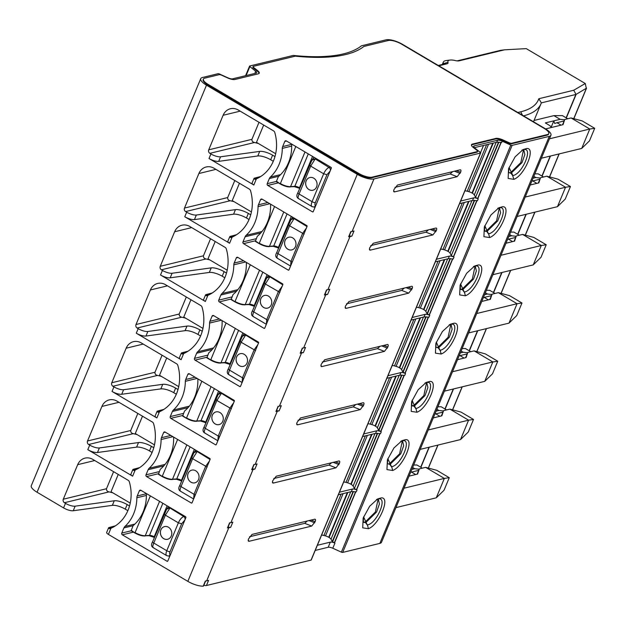 <?xml version="1.0" encoding="UTF-8"?>
<svg xmlns="http://www.w3.org/2000/svg" width="626" height="626" viewBox="0 0 626 626"><rect width="100%" height="100%" fill="white"/><g stroke="black" fill="none" stroke-linecap="round" stroke-linejoin="round"><path stroke-width="0.94" d="M315.574 158.206L315.246 158.941L312.045 160.107M312.257 159.708L314.002 157.275M312.351 159.575L312.155 159.833A2.614 2.379 38.2 0 1 315.042 159.2L310.684 166.109L299.071 193.997C297.827 197.19 297.702 198.677 298.696 198.458M330.645 167.111L329.01 167.455C326.952 168.402 325.168 170.507 323.665 173.785L312.053 201.666C310.864 204.874 311.067 206.557 312.664 206.713M316.568 186.963A6.526 5.665 -103.7 0 0 315.715 180.006A6.526 5.665 -103.7 0 0 309.831 177.541A6.526 5.665 -103.7 0 0 306.169 180.812A6.526 5.665 -103.7 0 0 307.022 187.769A6.526 5.665 -103.7 0 0 312.906 190.234A6.526 5.665 -103.7 0 0 316.568 186.963M267.208 183.676L269.352 178.543A4.57 3.967 76.3 0 1 270.338 177.103A40.479 35.126 76.3 0 0 282.295 148.378A4.57 3.967 76.3 0 1 282.655 146.57L284.799 141.437A1.307 1.135 76.3 0 1 286.309 140.905L331.029 167.338A0.649 0.563 76.3 0 1 331.31 168.214L313.25 211.604A0.649 0.563 76.3 0 1 312.491 211.87L267.772 185.437A1.307 1.135 76.3 0 1 267.208 183.676L276.379 181.454L278.351 176.665A40.479 35.126 -103.7 0 0 291.661 144.739A4.57 3.967 -103.7 0 1 291.802 144.348L291.865 144.191M330.293 170.663A2.614 2.152 -108.1 0 0 329.01 167.455L315.246 158.941M330.379 170.444A2.614 2.152 -108.1 0 0 329.057 167.439M315.543 206.087L313.853 207.026A2.614 2.293 -92.9 0 0 315.614 205.923M309.847 177.541A6.526 5.665 -103.7 0 0 306.2 180.804A6.526 5.665 -103.7 0 0 307.053 187.761A6.526 5.665 -103.7 0 0 312.922 190.226M541.365 158.229L581.71 148.432L589.786 129.019L549.448 138.823M581.71 148.432L589.473 140.866L594.7 128.307L589.786 129.019L571.068 117.954L564.762 119.488L563.04 124.676L545.598 128.917M594.7 128.307L582.219 120.928L571.068 117.954M564.762 119.488L562.555 124.793M561.099 125.145L556.944 122.696L564.136 120.99M563.909 121.546L563.251 121.162M551.193 127.172L553.83 120.849L554.675 123.486L556.944 122.696M551.874 127.391L553.29 127.047M567.735 118.768L562.406 115.614L553.893 115.63L534.056 120.45M551.334 127.524A6.526 2.097 22.6 0 0 548.439 124.762L545.316 122.915L560.137 119.316L564.621 119.832M560.137 119.316L553.893 115.63M533.501 121.757A143.636 46.074 22.6 0 0 533.743 121.201L541.06 103.619A143.636 46.074 -157.4 0 1 523.532 115.873M541.349 102.875L576.014 94.432L573.729 90.246L538.814 98.728L541.349 102.875A143.636 46.074 -157.4 0 1 541.06 103.619M538.814 98.728A139.715 44.822 -157.4 0 1 520.73 111.796L522.444 115.223M576.014 94.432L586.562 88.117L573.846 118.697M573.737 118.666L586.327 88.422L585.263 83.508L573.729 90.246M447.997 62.334A7.833 2.512 -157.4 0 1 447.019 63.782L442.903 64.337A3.92 1.26 -157.4 0 0 443.396 64.001A3.92 1.26 -157.4 0 0 443.388 63.617L447.997 62.334A11.753 3.772 -157.4 0 1 450.016 60.057A11.753 3.772 -157.4 0 1 455.282 60.566A7.833 2.512 -157.4 0 0 458.788 60.902A7.833 2.512 -157.4 0 0 459.163 60.832L504.517 49.822L526.255 48.625L585.263 83.508M210.907 153.957A7.833 2.512 22.6 0 0 220.571 156.79L218.67 161.359A7.833 2.512 22.6 0 1 209.006 158.519L210.907 153.957L209.866 153.339L254.492 142.501C252.646 142.11 251.793 141.053 251.934 139.332L259.023 122.289M254.492 142.501L258.319 143.456M275.675 153.714L256.464 142.36L263.679 125.036M209.866 153.339A2.614 2.269 76.3 0 1 208.732 149.825L223.114 115.286A13.06 11.331 76.3 0 1 230.431 108.744A13.06 11.331 76.3 0 1 238.263 110.019L273.57 130.889A2.614 2.269 76.3 0 1 274.791 132.509A39.172 33.992 76.3 0 1 256.386 178.856L255.134 179.365M255.361 179.286L254.062 178.989L258.217 177.98M220.571 156.79L259.696 151.398L257.795 155.968L218.67 161.359M257.795 155.968A10.446 3.349 22.6 0 1 270.69 159.747L272.592 155.178A10.446 3.349 22.6 0 0 259.696 151.398M272.592 155.178L274.963 156.578M270.69 159.747L273.288 161.281M260.831 176.446L254.469 178.152A3.92 1.26 22.6 0 0 254 178.48A3.92 1.26 22.6 0 0 254.062 178.989M394.967 187.37L450.172 173.958L452.684 171.618M522.522 149.88L523.148 149.724M513.876 179.333L508.148 178.449L508.578 168.715L515.151 156.797L523.179 149.512L526.709 148.511C536.255 147.47 524.611 175.444 513.876 179.333L512.678 175.601L511.027 173.285L508.594 172.541L509.048 167.439L512.874 175.554C522.374 174.145 533.595 147.18 523.672 149.598M511.027 173.285L522.014 162.611L524.862 154.552L523.727 149.708M443.114 64.267L443.388 63.617A15.666 5.024 -157.4 0 1 443.349 62.068A15.666 5.024 -157.4 0 1 446.088 60.573L450.016 60.057M504.517 49.822L500.401 50.37L457.097 60.894M508.633 172.666L510.558 172.721L520.824 162.619L523.539 149.692M109.699 528.751L110.951 528.242A39.172 33.992 -103.7 0 0 129.355 481.895A2.614 2.269 -103.7 0 0 128.134 480.275L92.828 459.406A13.06 11.331 -103.7 0 0 84.995 458.13A13.06 11.331 -103.7 0 0 77.679 464.672L63.296 499.212A2.614 2.269 -103.7 0 0 64.431 502.725L65.472 503.343L63.57 507.905L37.051 492.232A13.06 4.186 22.6 0 1 31.3 485.682L200.735 78.633A13.06 4.186 22.6 0 1 202.394 77.507L218.114 73.688A1.307 0.423 -157.4 0 1 219.429 73.97L228.005 77.859A4.57 1.463 22.6 0 0 232.622 78.837L256.026 73.156A4.57 1.463 -157.4 0 0 256.605 72.757A4.57 1.463 -157.4 0 0 255.611 71.153L249.852 66.575A1.307 0.423 -157.4 0 1 249.571 66.121A1.307 0.423 -157.4 0 1 249.735 66.004L293.265 55.432A195.868 62.827 -157.4 0 0 361.421 45.815L386.015 39.845A13.06 4.186 22.6 0 1 402.721 44.454L545.191 128.674A13.06 4.186 22.6 0 1 550.943 135.224A13.06 4.186 22.6 0 1 549.292 136.351L512.131 145.373A1.307 0.423 -157.4 0 1 510.816 145.099L502.232 141.202A4.57 1.463 22.6 0 0 497.623 140.232L474.218 145.913L473.765 147M254 178.48L252.098 183.05A3.92 1.26 22.6 0 0 253.827 185.014L256.386 178.856M548.767 133.651L548.533 134.214A10.446 3.349 -157.4 0 1 547.21 135.122L547.445 134.551A10.446 3.349 22.6 0 0 548.767 133.651A10.446 3.349 22.6 0 0 544.174 128.408L401.696 44.196A10.446 3.349 22.6 0 0 388.331 40.502L364.042 46.402A2.614 0.837 22.6 0 0 363.808 46.504A198.473 63.664 22.6 0 1 295.722 56.199A2.614 0.837 22.6 0 0 295.065 56.215L253.428 66.333A2.614 0.837 22.6 0 0 253.1 66.559A2.614 0.837 22.6 0 0 253.663 67.475L257.685 70.675A7.183 2.301 22.6 0 1 259.25 73.187A7.183 2.301 22.6 0 1 258.342 73.813L234.938 79.494A7.183 2.301 22.6 0 1 227.684 77.96L221.69 75.237A2.614 0.837 22.6 0 0 219.053 74.682L204.71 78.164A10.446 3.349 22.6 0 0 203.387 79.072A10.446 3.349 22.6 0 0 207.988 84.307L358.776 173.441A10.446 3.349 22.6 0 0 372.141 177.135L371.907 177.706A10.446 3.349 -157.4 0 1 358.541 174.012L358.776 173.441M371.907 177.706L477.051 152.165L477.286 151.594L372.141 177.135M477.286 151.594A2.614 0.837 22.6 0 0 477.622 151.367A2.614 0.837 22.6 0 0 477.051 150.451L473.029 147.251A7.183 2.301 22.6 0 1 471.464 144.731A7.183 2.301 22.6 0 1 472.372 144.113L472.137 144.684A7.183 2.301 -157.4 0 0 471.409 145.044M472.137 144.684L495.542 138.995A7.183 2.301 -157.4 0 1 502.795 140.537L508.789 143.252L509.024 142.681L503.03 139.966A7.183 2.301 22.6 0 0 495.776 138.424L472.372 144.113M509.024 142.681A2.614 0.837 22.6 0 0 511.661 143.244L547.445 134.551M255.604 73.258L255.087 72.413L255.611 71.153M457.152 176.689L460.634 172.236C461.221 170.468 461.01 169.669 460 169.842L397.471 185.03L393.997 189.49C393.41 191.259 393.613 192.057 394.623 191.877L457.152 176.689L450.172 173.958M460.439 169.826L460 169.842M393.817 191.658L394.623 191.877L393.652 190.828M474.359 147.673L496.786 142.227L501.716 142.462L502.232 141.202M517.835 112.5L520.73 111.796M442.903 64.337L438.263 65.464M447.019 63.782L438.803 65.785M351.045 231.62L348.948 236.644A1.307 0.423 -157.4 0 1 348.651 236.769A13.06 4.186 22.6 0 0 349.981 236.597L351.875 236.135A3.92 1.26 22.6 0 1 349.292 235.822M464.86 190.93A4.57 1.463 -157.4 0 1 467.215 191.227L468.804 191.666A4.57 1.463 -157.4 0 1 472.02 193.027L472.387 193.246A4.57 1.463 -157.4 0 1 474.312 194.921L475.572 197.284L498.546 142.102M498.914 142.118L475.572 197.284M475.846 197.526L477.63 198.583L501.035 142.345M459.586 203.606L472.552 200.461L473.616 197.886A4.57 1.463 -157.4 0 1 478.233 198.865L477.63 198.583M115.395 525.84L109.026 527.538A3.92 1.26 22.6 0 0 108.564 527.875L106.663 532.436A3.92 1.26 22.6 0 0 108.392 534.401L187.839 581.366A13.06 4.186 22.6 0 0 203.215 586.155L205.359 581.022A13.06 4.186 22.6 0 0 206.682 580.842L208.575 580.388L206.439 585.521L311.067 560.106L480.51 153.057A1.307 0.423 -157.4 0 0 480.674 152.947A1.307 0.423 -157.4 0 0 480.385 152.486L474.633 147.908A4.57 1.463 -157.4 0 1 473.639 146.312A4.57 1.463 -157.4 0 1 474.218 145.913M200.735 78.633A13.06 4.186 22.6 0 0 206.486 85.183L357.282 174.318A13.06 4.186 22.6 0 0 373.98 178.934L480.51 153.057M209.006 158.519L253.827 185.014M243.537 243.67A1.307 1.135 -103.7 0 1 242.974 241.91L245.11 236.769A4.57 3.967 -103.7 0 1 246.096 235.337A40.479 35.126 -103.7 0 0 258.053 206.611A4.57 3.967 -103.7 0 1 258.421 204.804L260.557 199.663A1.307 1.135 -103.7 0 1 262.075 199.138L306.787 225.571A0.649 0.563 -103.7 0 1 307.069 226.448L289.009 269.837A0.649 0.563 -103.7 0 1 288.25 270.103L243.537 243.67L255.416 240.783M230.9 237.59L232.152 237.082A39.172 33.992 -103.7 0 0 250.549 190.742A2.614 2.269 -103.7 0 0 249.336 189.115L214.029 168.245A13.06 11.331 -103.7 0 0 206.189 166.978A13.06 11.331 -103.7 0 0 198.872 173.519L215.931 169.372M198.872 173.519L184.498 208.059A2.614 2.269 -103.7 0 0 185.625 211.572L186.665 212.183L184.764 216.752L229.585 243.248A3.92 1.26 22.6 0 1 227.864 241.284L229.765 236.714A3.92 1.26 22.6 0 0 229.82 237.223L233.983 236.213M219.296 301.896L264.015 328.329A0.649 0.563 -103.7 0 0 264.775 328.071L282.835 284.681A0.649 0.563 -103.7 0 0 282.553 283.805L237.833 257.372A1.307 1.135 -103.7 0 0 236.315 257.896L234.179 263.037A4.57 3.967 -103.7 0 0 233.819 264.837A40.479 35.126 -103.7 0 1 221.854 293.571A4.57 3.967 -103.7 0 0 220.868 295.002L218.732 300.144A1.307 1.135 -103.7 0 0 219.296 301.896L231.174 299.017M206.658 295.824L207.91 295.315A39.172 33.992 -103.7 0 0 226.315 248.968A2.614 2.269 -103.7 0 0 225.094 247.348L189.788 226.479A13.06 11.331 -103.7 0 0 181.955 225.211A13.06 11.331 -103.7 0 0 174.631 231.753L191.689 227.606M174.631 231.753L160.256 266.293A2.614 2.269 -103.7 0 0 161.383 269.798L162.424 270.416L160.522 274.986L205.344 301.482A3.92 1.26 22.6 0 1 203.622 299.51L205.524 294.948A3.92 1.26 22.6 0 0 205.586 295.449L209.741 294.439M187.839 374.356L185.703 379.497A4.57 3.967 -103.7 0 0 185.335 381.304A40.479 35.126 -103.7 0 1 173.379 410.03A4.57 3.967 -103.7 0 0 172.393 411.47L170.256 416.603A1.307 1.135 -103.7 0 0 170.82 418.364L215.532 444.796A0.649 0.563 -103.7 0 0 216.291 444.53L234.351 401.141A0.649 0.563 -103.7 0 0 234.069 400.264L189.349 373.832A1.307 1.135 -103.7 0 0 187.839 374.356L189.545 373.941M158.182 412.284L159.434 411.783A39.172 33.992 -103.7 0 0 177.831 365.435A2.614 2.269 -103.7 0 0 176.618 363.808L141.304 342.938A13.06 11.331 -103.7 0 0 133.471 341.671A13.06 11.331 -103.7 0 0 126.155 348.212L111.78 382.752A2.614 2.269 -103.7 0 0 112.907 386.265L113.948 386.876L112.046 391.446L156.868 417.941A3.92 1.26 22.6 0 1 155.146 415.977L157.048 411.407A3.92 1.26 22.6 0 0 157.103 411.916L161.265 410.906M133.941 470.517L135.193 470.009A39.172 33.992 -103.7 0 0 153.589 423.661A2.614 2.269 -103.7 0 0 152.376 422.041L117.07 401.172A13.06 11.331 -103.7 0 0 109.237 399.904A13.06 11.331 -103.7 0 0 101.913 406.446L118.971 402.299M101.913 406.446L87.538 440.986A2.614 2.269 -103.7 0 0 88.665 444.499L89.706 445.109L87.804 449.679L132.626 476.175A3.92 1.26 22.6 0 1 130.904 474.211L132.806 469.641A3.92 1.26 22.6 0 0 132.869 470.142L137.024 469.132M163.597 432.589A1.307 1.135 -103.7 0 1 165.115 432.065L209.827 458.498A0.649 0.563 -103.7 0 1 210.117 459.374L192.049 502.764A0.649 0.563 -103.7 0 1 191.298 503.022L146.578 476.589A1.307 1.135 -103.7 0 1 146.014 474.837L148.151 469.696A4.57 3.967 -103.7 0 1 149.137 468.264A40.479 35.126 -103.7 0 0 161.101 439.538A4.57 3.967 -103.7 0 1 161.461 437.73L163.597 432.589L165.303 432.175M139.355 490.823L137.219 495.956A4.57 3.967 -103.7 0 0 136.859 497.764A40.479 35.126 -103.7 0 1 124.903 526.489A4.57 3.967 -103.7 0 0 123.909 527.929L121.773 533.07A1.307 1.135 -103.7 0 0 122.336 534.823L167.056 561.256A0.649 0.563 -103.7 0 0 167.815 560.99L185.875 517.608A0.649 0.563 -103.7 0 0 185.593 516.724L140.873 490.291A1.307 1.135 -103.7 0 0 139.355 490.823L141.061 490.408M200.57 335.974L197.972 334.44L199.874 329.871A10.446 3.349 22.6 0 0 186.978 326.091L147.853 331.483A7.833 2.512 22.6 0 1 138.189 328.65L137.149 328.032A2.614 2.269 -103.7 0 1 136.014 324.518L150.396 289.979L167.455 285.839M182.416 354.058L183.668 353.549A39.172 33.992 -103.7 0 0 202.073 307.202A2.614 2.269 -103.7 0 0 200.852 305.582L165.546 284.713A13.06 11.331 -103.7 0 0 157.713 283.437A13.06 11.331 -103.7 0 0 150.396 289.979M138.189 328.65L136.288 333.212L181.11 359.707A3.92 1.26 22.6 0 1 179.38 357.743L181.282 353.174A3.92 1.26 22.6 0 0 181.344 353.682L185.499 352.673M196.634 353.236A4.57 3.967 -103.7 0 1 197.62 351.796A40.479 35.126 -103.7 0 0 209.577 323.071A4.57 3.967 -103.7 0 1 209.937 321.263L212.081 316.13A1.307 1.135 -103.7 0 1 213.591 315.598L258.311 342.031A0.649 0.563 -103.7 0 1 258.593 342.907L240.533 386.297A0.649 0.563 -103.7 0 1 239.774 386.563L195.054 360.13A1.307 1.135 -103.7 0 1 194.49 358.369L196.634 353.236L212.284 349.433M253.1 66.559L252.857 67.131A2.614 0.837 22.6 0 0 253.428 68.046L253.663 67.475M259.07 73.453A7.183 2.301 -157.4 0 0 257.45 71.247L253.428 68.046M207.988 84.307L207.746 84.878A10.446 3.349 -157.4 0 1 203.153 79.643L203.387 79.072M207.746 84.878L358.541 174.012M477.051 152.165A2.614 0.837 22.6 0 0 477.38 151.938L477.622 151.367M508.789 143.252A2.614 0.837 22.6 0 0 511.426 143.816L511.661 143.244M547.21 135.122L511.426 143.816M254.086 464.547L251.996 469.563A1.307 0.423 22.6 0 1 251.699 469.696A13.06 4.186 22.6 0 0 253.021 469.523L254.915 469.062A3.92 1.26 22.6 0 1 252.333 468.749M251.699 469.696L253.835 464.555A13.06 4.186 22.6 0 0 255.165 464.382L257.051 463.921L254.915 469.062M278.327 406.313L276.23 411.337A1.307 0.423 22.6 0 1 275.933 411.462A13.06 4.186 22.6 0 0 277.263 411.29L279.157 410.828A3.92 1.26 22.6 0 1 276.575 410.515M275.933 411.462L278.077 406.329A13.06 4.186 22.6 0 0 279.399 406.149L281.293 405.687L279.157 410.828M302.561 348.079L300.472 353.103A1.307 0.423 22.6 0 1 300.175 353.236A13.06 4.186 22.6 0 0 301.505 353.056L303.399 352.594A3.92 1.26 22.6 0 1 300.816 352.281M300.175 353.236L302.311 348.095A13.06 4.186 22.6 0 0 303.641 347.923L305.535 347.461L303.399 352.594M326.803 289.846L324.714 294.869A1.307 0.423 -157.4 0 1 324.417 295.002A13.06 4.186 22.6 0 0 325.739 294.823L327.633 294.369A3.92 1.26 22.6 0 1 325.05 294.056M324.417 295.002L326.553 289.861A13.06 4.186 22.6 0 0 327.883 289.689L329.777 289.228L327.633 294.369M348.651 236.769L350.795 231.636A13.06 4.186 22.6 0 0 352.117 231.456L354.011 230.994L351.875 236.135M229.844 522.773L227.754 527.796A1.307 0.423 -157.4 0 1 227.457 527.929A13.06 4.186 22.6 0 0 228.787 527.749L230.673 527.288A3.92 1.26 -157.4 0 1 228.099 526.982M227.457 527.929L229.593 522.788A13.06 4.186 22.6 0 0 230.924 522.616L232.817 522.154L230.673 527.288M432.918 234.922L436.392 230.47C436.979 228.693 436.776 227.895 435.766 228.075L373.237 243.264L369.755 247.716C369.168 249.492 369.379 250.29 370.381 250.11L432.918 234.922L425.938 232.191L428.442 229.852M369.637 249.946L370.381 250.11L369.41 249.054M436.275 228.083L435.766 228.075M335.959 467.849L339.433 463.389C340.028 461.62 339.816 460.822 338.807 461.002L276.277 476.19L272.803 480.643C272.208 482.411 272.42 483.209 273.429 483.037L335.959 467.849L328.979 465.118L331.49 462.778M272.678 482.873L273.429 483.037L272.451 481.981M339.323 461.01L338.807 461.002M360.2 409.615L363.675 405.163C364.262 403.387 364.058 402.596 363.049 402.768L300.519 417.957L297.037 422.417C296.45 424.185 296.661 424.984 297.663 424.804L360.2 409.615L353.22 406.884L355.724 404.545M363.557 402.776L363.049 402.768M296.912 424.639L297.663 424.804L296.693 423.747M315.081 519.236L314.565 519.228C315.574 519.056 315.786 519.854 315.191 521.622L311.717 526.075L304.737 523.344L249.524 536.756M314.565 519.228L252.035 534.424L248.561 538.876C247.974 540.645 248.178 541.443 249.187 541.271L311.717 526.075M248.436 541.107L249.187 541.271L248.217 540.215M387.799 344.543L387.283 344.535C388.292 344.363 388.503 345.161 387.909 346.929L384.434 351.382L377.455 348.651L379.966 346.319M387.283 344.535L324.753 359.723L321.279 364.183C320.692 365.952 320.895 366.75 321.905 366.57L384.434 351.382M321.154 366.413L321.905 366.57L320.935 365.521M408.676 293.156L412.151 288.696C412.745 286.927 412.534 286.129 411.525 286.309L348.995 301.497L345.521 305.95C344.926 307.718 345.137 308.516 346.147 308.344L408.676 293.156L401.696 290.425L404.208 288.085M412.041 286.317L411.525 286.309M345.395 308.18L346.147 308.344L345.169 307.288M512.131 145.373L342.696 552.422A1.307 0.423 -157.4 0 1 341.373 552.148L332.797 548.251A4.57 1.463 -157.4 0 0 328.18 547.273L315.214 550.426M435.344 261.84L448.31 258.687L449.382 256.12A4.57 1.463 -157.4 0 1 453.991 257.098L453.388 256.809L476.801 200.578M411.102 320.074L424.068 316.92L425.14 314.354A4.57 1.463 -157.4 0 1 429.757 315.324L427.096 313.751L425.837 311.388A4.57 1.463 -157.4 0 0 423.904 309.706L423.544 309.494A4.57 1.463 -157.4 0 0 420.32 308.125L418.739 307.687A4.57 1.463 -157.4 0 0 416.384 307.389M386.868 378.3L399.834 375.154L400.898 372.58A4.57 1.463 -157.4 0 1 405.515 373.558L402.854 371.977L401.595 369.614A4.57 1.463 -157.4 0 0 399.67 367.939L399.302 367.72A4.57 1.463 -157.4 0 0 396.086 366.359L394.497 365.92A4.57 1.463 -157.4 0 0 392.142 365.623M362.626 436.533L375.592 433.38L376.664 430.813A4.57 1.463 -157.4 0 1 381.273 431.791L378.613 430.211L377.353 427.848A4.57 1.463 -157.4 0 0 375.428 426.173L375.06 425.954A4.57 1.463 -157.4 0 0 371.844 424.592L370.256 424.154A4.57 1.463 -157.4 0 0 367.9 423.857M338.384 494.767L351.35 491.613L352.422 489.047A4.57 1.463 -157.4 0 1 357.039 490.025L356.437 489.735L379.841 433.505M317.359 545.285L330.325 542.139A4.57 1.463 22.6 0 1 334.933 543.118L332.273 541.537L331.013 539.174A4.57 1.463 22.6 0 0 329.088 537.491L328.72 537.28A4.57 1.463 22.6 0 0 325.504 535.911L323.916 535.473A4.57 1.463 22.6 0 0 321.561 535.175M342.696 552.422L379.849 543.399A13.06 4.186 22.6 0 0 381.508 542.273L550.943 135.224M368.44 528.72C379.168 524.838 390.82 496.856 381.273 497.897L377.744 498.899L369.708 506.184L363.143 518.101L362.712 527.835L368.44 528.72L367.439 524.94C376.938 523.532 388.159 496.575 378.237 498.985L377.713 499.11M392.682 470.494C403.41 466.605 415.061 438.623 405.515 439.663L401.986 440.665L393.95 447.95L387.384 459.875L386.954 469.602L392.682 470.494L391.673 466.706C401.18 465.298 412.401 438.341 402.479 440.759L401.955 440.876M416.916 412.26L411.196 411.376L411.626 401.642L418.191 389.716L426.228 382.431L429.749 381.43C439.295 380.397 427.652 408.371 416.916 412.26L415.914 408.481C425.414 407.072 436.643 380.107 426.721 382.525L426.189 382.65M441.158 354.026C451.894 350.145 463.537 322.163 453.991 323.204L450.462 324.205L442.433 331.49L435.86 343.408L435.43 353.142L441.158 354.026L440.156 350.247C449.656 348.839 460.877 321.874 450.955 324.291L450.43 324.417M489.634 237.567C500.37 233.678 512.013 205.704 502.467 206.736L498.945 207.738L490.909 215.023L484.344 226.948L483.914 236.675L489.634 237.567L488.632 233.788C498.139 232.371 509.361 205.414 499.438 207.832L498.906 207.957M465.4 295.801C476.128 291.912 487.779 263.929 478.233 264.97L474.704 265.972L466.667 273.257L460.102 285.182L459.672 294.909L465.4 295.801L464.39 292.013C473.898 290.605 485.119 263.648 475.197 266.058L474.672 266.183M570.458 186.54L565.544 187.252L557.469 206.666L565.231 199.099L570.458 186.54L557.985 179.161L546.827 176.188L540.52 177.721L538.806 182.909L530.23 184.991M540.52 177.721L538.313 183.027M546.827 176.188L565.544 187.252L525.206 197.049M557.469 206.666L517.123 216.463M486.785 231.518L488.437 233.834L484.806 225.673L484.469 231.104L486.958 231.479L497.772 220.837L500.62 212.785L499.501 207.949L497.701 208.341M484.391 230.9L486.324 230.955L496.582 220.853L499.298 207.918M185.625 211.572L230.258 200.727C228.404 200.336 227.551 199.279 227.692 197.566L234.789 180.523M230.258 200.727L234.077 201.689M251.433 211.94L232.23 200.594L239.437 183.269M231.119 237.52L229.82 237.223M536.858 183.379L532.71 180.93L539.894 179.224M539.667 179.779L539.017 179.396M543.493 177.001L538.164 173.848L534.862 173.856M531.787 181.25L532.71 180.93M473.616 197.886L460.65 201.04M499.438 207.832L498.28 208.114M186.665 212.183A7.833 2.512 22.6 0 0 196.337 215.023L235.462 209.632L233.561 214.202L194.436 219.585A7.833 2.512 22.6 0 1 184.764 216.752M233.561 214.202A10.446 3.349 22.6 0 1 246.448 217.981L248.35 213.411A10.446 3.349 22.6 0 0 235.462 209.632M248.35 213.411L250.721 214.812M246.448 217.981L249.054 219.515M236.589 234.68L230.227 236.385A3.92 1.26 22.6 0 0 229.765 236.714M370.725 245.603L425.938 232.191M533.039 178.246L535.895 177.549L540.379 178.066M535.895 177.549L533.829 176.329M472.552 200.461L477.474 200.696L478.233 198.865M440.618 249.164A4.57 1.463 -157.4 0 1 442.973 249.461L444.562 249.899A4.57 1.463 -157.4 0 1 447.778 251.261L448.146 251.48A4.57 1.463 -157.4 0 1 450.071 253.154L451.33 255.518L474.305 200.336M474.672 200.351L451.33 255.518M451.612 255.76L453.388 256.809M294.337 218.208L290.957 219.773M291.176 219.374L291.067 219.499A2.614 2.379 38.2 0 1 293.954 218.865L289.595 225.775L277.991 253.663C276.739 256.863 276.614 258.35 277.615 258.131M270.635 204.201L270.573 204.358A40.479 35.126 -103.7 0 1 257.263 236.331L255.345 241.386L259.219 243.624M306.411 228.036L302.577 233.451L290.973 261.339L290.605 266.003M295.48 246.628A6.526 5.665 -103.7 0 0 294.627 239.672A6.526 5.665 -103.7 0 0 288.743 237.215A6.526 5.665 -103.7 0 0 285.08 240.486A6.526 5.665 -103.7 0 0 285.941 247.442A6.526 5.665 -103.7 0 0 291.826 249.899A6.526 5.665 -103.7 0 0 295.48 246.628M288.758 237.207A6.526 5.665 -103.7 0 0 285.112 240.478A6.526 5.665 -103.7 0 0 285.965 247.426A6.526 5.665 -103.7 0 0 291.841 249.899M170.131 507.584L166.751 509.149M166.962 508.75L166.86 508.875A2.614 2.379 38.2 0 1 169.748 508.242L165.389 515.151L153.777 543.039C152.533 546.24 152.408 547.727 153.409 547.507M184.819 516.27L183.715 516.497C181.657 517.444 179.873 519.557 178.371 522.827L166.766 550.716C165.569 553.916 165.773 555.598 167.377 555.763M171.274 536.005A6.526 5.665 -103.7 0 0 170.421 529.048A6.526 5.665 -103.7 0 0 164.536 526.591A6.526 5.665 -103.7 0 0 160.874 529.862A6.526 5.665 -103.7 0 0 161.727 536.818A6.526 5.665 -103.7 0 0 167.619 539.276A6.526 5.665 -103.7 0 0 171.274 536.005M135.013 533L131.139 530.762L133.056 525.707A40.479 35.126 -103.7 0 0 146.367 493.734L146.429 493.578M184.999 519.705A2.614 2.152 -108.1 0 0 183.715 516.497L169.951 507.991M185.093 519.494A2.614 2.152 -108.1 0 0 183.762 516.481M170.256 555.137L168.566 556.068A2.614 2.293 -92.9 0 0 170.319 554.965M164.552 526.583A6.526 5.665 -103.7 0 0 160.905 529.854A6.526 5.665 -103.7 0 0 161.758 536.803A6.526 5.665 -103.7 0 0 167.635 539.276M197.378 451.135L194.005 452.7M194.216 452.301L194.107 452.426A2.614 2.379 38.2 0 1 197.002 451.792L192.636 458.702L181.031 486.59C179.787 489.782 179.662 491.277 180.656 491.05M173.684 437.128L173.613 437.284A40.479 35.126 -103.7 0 1 160.311 469.257L158.386 474.312L162.267 476.55M209.452 460.963L205.625 466.378L194.013 494.266L193.645 498.93M198.528 479.555A6.526 5.665 -103.7 0 0 197.667 472.599A6.526 5.665 -103.7 0 0 191.783 470.142A6.526 5.665 -103.7 0 0 188.129 473.405A6.526 5.665 -103.7 0 0 188.982 480.369A6.526 5.665 -103.7 0 0 194.866 482.826A6.526 5.665 -103.7 0 0 198.528 479.555M191.799 470.134A6.526 5.665 -103.7 0 0 188.16 473.405A6.526 5.665 -103.7 0 0 189.005 480.353A6.526 5.665 -103.7 0 0 194.882 482.826M112.046 391.446A7.833 2.512 22.6 0 0 121.718 394.278L160.843 388.895A10.446 3.349 22.6 0 1 173.731 392.674L176.329 394.208M473.506 419.459L468.592 420.179L460.509 439.585L468.271 432.018L473.506 419.459L461.026 412.088L449.875 409.114L443.568 410.648L441.846 415.836L433.27 417.918M443.568 410.648L441.353 415.954M449.875 409.114L468.592 420.179L428.247 429.976M460.509 439.585L420.171 449.39M389.826 464.445L391.477 466.761L387.846 458.6L387.392 463.694L389.998 464.406L400.812 453.764L403.668 445.712L402.534 440.86M387.431 463.827L389.364 463.882L399.623 453.772L402.338 440.845M88.665 444.499L133.299 433.654C131.452 433.262 130.591 432.206 130.732 430.492L137.83 413.442M133.299 433.654L137.125 434.608M154.473 444.867L135.271 433.521L142.485 416.196M134.167 470.447L132.869 470.142M439.906 416.306L435.751 413.849L442.942 412.151M442.707 412.706L442.058 412.323M446.534 409.92L441.205 406.775L437.903 406.775M434.827 414.169L435.751 413.849M376.664 430.813L363.698 433.967M402.479 440.759L401.321 441.04M89.706 445.109A7.833 2.512 22.6 0 0 99.377 447.942L138.502 442.559L136.601 447.12L97.476 452.512A7.833 2.512 22.6 0 1 87.804 449.679M136.601 447.12A10.446 3.349 22.6 0 1 149.497 450.908L151.398 446.338A10.446 3.349 22.6 0 0 138.502 442.559M151.398 446.338L153.769 447.739M149.497 450.908L152.095 452.442M139.629 467.606L133.268 469.312A3.92 1.26 22.6 0 0 132.806 469.641M273.765 478.53L328.979 465.118M436.079 411.172L438.936 410.476L443.419 410.992M438.936 410.476L436.878 409.255M375.592 433.38L380.514 433.622L381.273 431.791M343.666 482.083A4.57 1.463 -157.4 0 1 346.014 482.38L347.602 482.818A4.57 1.463 -157.4 0 1 350.826 484.188L351.186 484.399A4.57 1.463 -157.4 0 1 353.119 486.081L354.379 488.444L377.345 433.262M377.713 433.278L354.379 488.444M354.652 488.687L356.437 489.735M206.439 585.521A3.92 1.26 -157.4 0 1 203.857 585.208M395.929 507.616L436.267 497.819L444.35 478.413L404.013 488.21M436.267 497.819L444.037 490.252L449.265 477.693L444.35 478.413L425.633 467.348L419.326 468.874L417.605 474.062L409.028 476.151M363.291 522.272L365.756 522.64L376.578 511.998L379.426 503.938L378.292 499.094M363.197 522.053L365.122 522.115L375.389 512.005L378.104 499.078M419.326 468.874L417.119 474.179M449.265 477.693L436.784 470.314L425.633 467.348M352.422 489.047L339.456 492.192M378.237 498.985L377.087 499.266M363.604 516.826L367.243 524.995L365.592 522.671M118.244 474.43L111.029 491.746L130.231 503.101M415.664 474.539L411.509 472.082L418.7 470.376M418.465 470.932L417.816 470.549M422.3 468.154L416.963 465.001L413.669 465.008M410.586 472.403L411.509 472.082M351.35 491.613L356.272 491.848L357.039 490.025M64.431 502.725L109.057 491.887C107.21 491.496 106.357 490.44 106.498 488.718L113.588 471.675M109.057 491.887L112.883 492.842M109.926 528.68L108.627 528.375L112.782 527.366M65.472 503.343A7.833 2.512 22.6 0 0 75.136 506.176L114.261 500.784L112.359 505.354L73.234 510.746A7.833 2.512 22.6 0 1 63.57 507.905M112.359 505.354A10.446 3.349 22.6 0 1 125.255 509.134L127.156 504.572A10.446 3.349 22.6 0 0 114.261 500.784M127.156 504.572L129.527 505.972M125.255 509.134L127.853 510.675M307.17 521.028L304.737 523.344M411.838 469.398L414.702 468.71L419.185 469.218M414.702 468.71L412.636 467.489M108.564 527.875A3.92 1.26 22.6 0 0 108.627 528.375M203.215 586.155A1.307 0.423 22.6 0 0 203.513 586.03L205.61 581.006M197.972 334.44A10.446 3.349 22.6 0 0 185.077 330.661L145.952 336.052A7.833 2.512 22.6 0 1 136.288 333.212M497.74 361.233L492.826 361.945L484.751 381.359L492.513 373.792L497.74 361.233L485.26 353.854L474.109 350.881L467.802 352.415L466.088 357.602L457.512 359.684M467.802 352.415L465.595 357.72M474.109 350.881L492.826 361.945L452.488 371.742M484.751 381.359L444.405 391.156M411.775 405.812L414.24 406.172L425.054 395.53L427.902 387.478L426.775 382.635L424.984 383.034M411.673 405.593L413.606 405.648L423.865 395.546L426.58 382.619M112.907 386.265L157.541 375.42C155.686 375.029 154.833 373.98 154.974 372.259L162.071 355.216M157.541 375.42L161.359 376.382M178.715 386.641L159.513 375.287L166.719 357.962M158.401 412.213L157.103 411.916M464.14 358.072L459.993 355.623L467.176 353.917M466.949 354.472L466.3 354.089M470.775 351.695L465.447 348.541L462.144 348.549M459.069 355.944L459.993 355.623M400.898 372.58L387.932 375.733M426.721 382.525L425.563 382.807M411.752 405.797L412.088 400.358L415.719 408.528L414.068 406.211M113.948 386.876A7.833 2.512 22.6 0 0 123.619 389.716L162.744 384.325L160.843 388.895M173.731 392.674L175.632 388.104A10.446 3.349 22.6 0 0 162.744 384.325M175.632 388.104L178.003 389.505M163.871 409.373L157.509 411.079A3.92 1.26 22.6 0 0 157.048 411.407M298.007 420.296L353.22 406.884M460.313 352.939L463.177 352.242L467.661 352.759M463.177 352.242L461.112 351.022M399.834 375.154L404.756 375.389L405.515 373.558M221.62 392.901L218.239 394.474M218.458 394.067L218.349 394.192A2.614 2.379 38.2 0 1 221.236 393.558L216.878 400.468L205.265 428.356C204.021 431.557 203.896 433.043 204.898 432.824M197.918 378.894L197.855 379.059A40.479 35.126 -103.7 0 1 184.545 411.024L182.628 416.079L186.501 418.325M233.694 402.729L229.859 408.144L218.255 436.032L217.887 440.704M222.762 421.321A6.526 5.665 -103.7 0 0 221.909 414.365A6.526 5.665 -103.7 0 0 216.025 411.908A6.526 5.665 -103.7 0 0 212.363 415.179A6.526 5.665 -103.7 0 0 213.223 422.135A6.526 5.665 -103.7 0 0 219.108 424.592A6.526 5.665 -103.7 0 0 222.762 421.321M216.04 411.9A6.526 5.665 -103.7 0 0 212.394 415.171A6.526 5.665 -103.7 0 0 213.247 422.12A6.526 5.665 -103.7 0 0 219.123 424.592M160.522 274.986A7.833 2.512 22.6 0 0 170.194 277.819L209.319 272.427A10.446 3.349 22.6 0 1 222.214 276.207L224.812 277.748M521.982 303L517.068 303.712L508.993 323.126L516.755 315.559L521.982 303L509.501 295.621L498.351 292.647L492.044 294.181L490.322 299.369L481.746 301.45M492.044 294.181L489.837 299.486M498.351 292.647L517.068 303.712L476.73 313.516M508.993 323.126L468.647 332.922M438.31 347.978L439.961 350.302L436.322 342.132L435.876 347.234L438.474 347.939L449.296 337.304L452.144 329.245L451.017 324.401M435.915 347.36L437.84 347.422L448.106 337.312L450.822 324.385M137.149 328.032L181.775 317.194C179.928 316.803 179.075 315.747 179.216 314.025L186.305 296.982M181.775 317.194L185.601 318.149M202.949 328.407L183.747 317.053L190.961 299.729M182.643 353.98L181.344 353.682M488.382 299.846L484.227 297.389L491.418 295.683M491.183 296.239L490.534 295.855M495.017 293.461L489.688 290.308L486.386 290.315M483.303 297.71L484.227 297.389M425.14 314.354L412.174 317.499M450.955 324.291L449.804 324.573M199.874 329.871L202.245 331.279M188.113 351.147L181.751 352.845A3.92 1.26 22.6 0 0 181.282 353.174M322.249 362.063L377.455 348.651M484.555 294.705L487.419 294.017L491.903 294.525M487.419 294.017L485.353 292.796M424.068 316.92L428.99 317.155L429.757 315.324M245.861 334.675L242.481 336.24M242.692 335.833L242.591 335.966A2.614 2.379 38.2 0 1 245.478 335.333L241.12 342.242L229.507 370.123C228.263 373.323 228.138 374.81 229.132 374.591M222.16 320.661L222.097 320.825A40.479 35.126 -103.7 0 1 208.787 352.798L206.87 357.845L210.743 360.091M257.928 344.503L254.101 349.911L242.489 377.799L242.129 382.47M247.004 363.096A6.526 5.665 -103.7 0 0 246.151 356.139A6.526 5.665 -103.7 0 0 240.267 353.674A6.526 5.665 -103.7 0 0 236.605 356.945A6.526 5.665 -103.7 0 0 237.457 363.902A6.526 5.665 -103.7 0 0 243.35 366.366A6.526 5.665 -103.7 0 0 247.004 363.096M240.282 353.674A6.526 5.665 -103.7 0 0 236.636 356.937A6.526 5.665 -103.7 0 0 237.489 363.886A6.526 5.665 -103.7 0 0 243.365 366.359M546.224 244.766L541.31 245.486L533.227 264.892L540.997 257.325L546.224 244.766L533.743 237.395L522.593 234.421L516.286 235.947L514.564 241.135L505.988 243.224M516.286 235.947L514.071 241.26M522.593 234.421L541.31 245.486L500.964 255.283M533.227 264.892L492.889 274.697M460.251 289.345L462.716 289.713L473.538 279.071L476.386 271.011L475.259 266.175L473.459 266.574M460.149 289.134L462.082 289.189L472.348 279.079L475.056 266.152M161.383 269.798L206.017 258.961C204.17 258.569 203.309 257.513 203.45 255.799L210.547 238.749M206.017 258.961L209.843 259.915M227.191 270.174L207.988 258.828L215.203 241.503M206.885 295.754L205.586 295.449M512.624 241.613L508.468 239.155L515.66 237.457M515.425 238.013L514.775 237.622M519.251 235.227L513.923 232.082L510.62 232.082M507.545 239.476L508.468 239.155M449.382 256.12L436.416 259.274M475.197 266.058L474.038 266.34M460.227 289.329L460.564 283.899L464.195 292.068L462.544 289.752M162.424 270.416A7.833 2.512 22.6 0 0 172.095 273.249L211.22 267.865L209.319 272.427M222.214 276.207L224.116 271.645A10.446 3.349 22.6 0 0 211.22 267.865M224.116 271.645L226.487 273.046M212.347 292.913L205.985 294.619A3.92 1.26 22.6 0 0 205.524 294.948M346.483 303.837L401.696 290.425M508.797 236.479L511.653 235.783L516.137 236.299M511.653 235.783L509.595 234.562M448.31 258.687L453.232 258.929L453.991 257.098M270.096 276.442L266.723 278.007M266.934 277.608L266.825 277.733A2.614 2.379 38.2 0 1 269.72 277.099L265.354 284.008L253.749 311.897C252.505 315.089 252.38 316.584 253.374 316.357M246.401 262.435L246.331 262.591A40.479 35.126 -103.7 0 1 233.029 294.564L231.104 299.619L234.985 301.857M282.17 286.27L278.343 291.685L266.731 319.573L266.363 324.237M271.246 304.862A6.526 5.665 -103.7 0 0 270.385 297.906A6.526 5.665 -103.7 0 0 264.501 295.441A6.526 5.665 -103.7 0 0 260.846 298.712A6.526 5.665 -103.7 0 0 261.699 305.676A6.526 5.665 -103.7 0 0 267.584 308.133A6.526 5.665 -103.7 0 0 271.246 304.862M264.516 295.441A6.526 5.665 -103.7 0 0 260.878 298.704A6.526 5.665 -103.7 0 0 261.723 305.66A6.526 5.665 -103.7 0 0 267.599 308.125M312.538 156.414L299.494 187.753A3.92 1.26 22.6 0 0 294.791 186.321L308.289 153.902M299.877 187.98L299.494 187.753L299.729 188.34M309.51 164.888L297.976 192.605A2.614 0.837 -157.4 0 0 297.921 192.683C296.372 195.328 296.489 197.26 298.273 198.473L311.967 206.572M311.842 160.366L297.921 192.683A2.614 0.837 -157.4 0 0 299.071 193.997L312.053 201.666A2.614 0.837 -157.4 0 0 315.355 202.605C314.635 204.53 314.776 205.547 315.754 205.657M309.58 164.716L310.684 166.109L323.665 173.785L326.96 174.717L315.355 202.605M299.424 188.16A4.57 1.463 22.6 0 0 294.603 186.571M276.449 181.227L280.456 184.044A7.833 2.512 22.6 0 0 289.854 186.908A0.649 0.524 -94.5 0 0 290.558 186.658L305.003 151.954M280.307 183.958L276.575 181.751M295.793 146.515L280.378 183.551A8.49 2.723 22.6 0 0 290.558 186.658L294.791 186.321A0.649 0.524 85.5 0 1 294.376 186.658L299.713 188.379M330.207 170.945L326.96 174.717M576.131 94.385L566.327 117.938M575.857 94.495L566.139 117.829M526.709 148.511L523.743 149.716M512.874 175.554L511.192 173.245M459.163 60.832L458.388 60.941M208.732 149.825L251.934 139.332M223.114 115.286L240.173 111.146M269.352 178.543L278.86 176.235M270.338 177.103L280.605 174.607M282.295 148.378L291.685 146.101M282.655 146.57L291.802 144.348M284.799 141.437L286.505 141.022M312.491 211.87L313.203 211.698M267.772 185.437L278.374 182.862M460.634 172.236L456.401 170.718M460.133 173.425L454.445 171.195M255.431 72.945L255.267 73.336M255.322 72.765L255.064 73.383M480.549 152.634L483.538 145.443M486.582 144.708L467.215 191.227M468.804 191.666L488.546 144.23M492.764 143.205L472.02 193.027M472.387 193.246L493.265 143.08M496.191 142.376L474.312 194.921M501.238 142.376L477.81 198.669M496.786 142.227L497.623 140.232M37.051 492.232L206.486 85.183M110.951 528.242L108.392 534.401M187.839 581.366L357.282 174.318M232.152 237.082L229.585 243.248M207.91 295.315L205.344 301.482M159.434 411.783L156.868 417.941M135.193 470.009L132.626 476.175M183.668 353.549L181.11 359.707M257.45 71.247L257.685 70.675M495.542 138.995L495.776 138.424M503.03 139.966L502.795 140.537M246.112 75.558L249.852 66.575M230.924 522.616L253.021 469.523M255.165 464.382L277.263 411.29M279.399 406.149L301.505 353.056M303.641 347.923L325.739 294.823M327.883 289.689L349.981 236.597M352.117 231.456L373.98 178.934M206.682 580.842L228.787 527.749M334.933 543.118L332.797 548.251M510.816 145.099L341.373 552.148M453.568 256.903L476.996 200.61M452.762 258.843L429.326 315.136M428.52 317.077L405.092 373.362M404.279 375.303L380.851 431.596M356.609 489.829L380.045 433.536M355.803 491.77L334.511 542.922M379.849 543.399L549.292 136.351M502.467 206.736L498.844 207.965M488.632 233.788L486.958 231.479M196.337 215.023L194.436 219.585M184.498 208.059L227.692 197.566M288.25 270.103L288.962 269.923M242.974 241.91L256.292 238.678M245.11 236.769L260.768 232.966M246.096 235.337L262.051 231.464M258.053 206.611L269.861 203.74M258.421 204.804L267.803 202.527M260.557 199.663L262.263 199.248M559.057 153.933L549.495 176.9M550.481 156.015L542.093 176.172M550.215 156.077L541.905 176.055M435.899 231.651L430.203 229.429M436.392 230.47L432.159 228.952M462.34 202.941L442.973 249.461M444.562 249.899L464.304 202.456M468.522 201.439L447.778 251.261M448.146 251.48L469.03 201.314M471.949 200.602L450.071 253.154M291.317 216.424L278.406 247.419A3.92 1.26 22.6 0 0 273.711 245.987L287.06 213.912M278.797 247.653L278.406 247.419L278.648 248.013M288.422 224.554L276.888 252.27A2.614 0.837 -157.4 0 0 276.841 252.356C275.291 255.001 275.409 256.926 277.185 258.147L290.581 266.066M290.761 220.031L276.841 252.356A2.614 0.837 -157.4 0 0 277.991 253.663L290.973 261.339A2.614 0.837 -157.4 0 0 292.295 261.95M307.014 226.589L294.157 218.615M288.5 224.39L289.595 225.775L304.103 234.132M278.343 247.833A4.57 1.463 22.6 0 0 273.515 246.237M255.361 240.9L259.367 243.717A7.833 2.512 22.6 0 0 268.765 246.581A0.649 0.524 -94.5 0 0 269.477 246.323L283.774 211.964M274.564 206.525L259.289 243.217A8.49 2.723 22.6 0 0 269.477 246.323L273.711 245.987A0.649 0.524 85.5 0 1 273.296 246.323L278.633 248.045M167.103 505.8L154.199 536.795A3.92 1.26 22.6 0 0 149.504 535.363L162.854 503.288M154.591 537.03L154.199 536.795L154.434 537.382M164.215 513.93L152.681 541.647A2.614 0.837 -157.4 0 0 152.627 541.733C151.085 544.377 151.195 546.302 152.979 547.523L166.672 555.614L168.558 556.068M166.555 509.407L152.627 541.733A2.614 0.837 -157.4 0 0 153.777 543.039L166.766 550.716A2.614 0.837 -157.4 0 0 170.061 551.647C169.349 553.572 169.482 554.589 170.468 554.699M164.286 513.766L165.389 515.151L178.371 522.827L181.665 523.759L170.061 551.647M154.129 537.21A4.57 1.463 22.6 0 0 149.309 535.613M131.155 530.277L135.161 533.094A7.833 2.512 22.6 0 0 144.559 535.958A0.649 0.524 -94.5 0 0 145.263 535.699L159.567 501.34M150.357 495.902L135.083 532.593A8.49 2.723 22.6 0 0 145.263 535.699L149.504 535.363A0.649 0.524 85.5 0 1 149.082 535.699L154.419 537.421M184.913 519.987L181.665 523.759M194.357 449.351L181.454 480.345A3.92 1.26 22.6 0 0 176.751 478.913L190.108 446.839M181.837 480.572L181.454 480.345L181.689 480.932M191.47 457.481L179.928 485.197A2.614 0.837 -157.4 0 0 179.881 485.275C178.332 487.92 178.449 489.853 180.225 491.066L193.622 498.985M193.802 452.958L179.881 485.275A2.614 0.837 -157.4 0 0 181.031 486.59L194.013 494.266A2.614 0.837 -157.4 0 0 195.335 494.876M210.054 459.507L197.198 451.534M191.54 457.309L192.636 458.702L207.151 467.059M181.383 480.752A4.57 1.463 22.6 0 0 176.563 479.164M158.409 473.827L162.408 476.636A7.833 2.512 22.6 0 0 171.814 479.5A0.649 0.524 -94.5 0 0 172.518 479.25L186.814 444.89M177.612 439.452L162.33 476.143A8.49 2.723 22.6 0 0 172.518 479.25L176.751 478.913A0.649 0.524 85.5 0 1 176.336 479.25L181.673 480.971M405.515 439.663L400.742 441.267M391.673 466.706L389.998 464.406M99.377 447.942L97.476 452.512M87.538 440.986L130.732 430.492M191.298 503.022L192.002 502.85M146.578 476.589L158.456 473.71M146.014 474.837L159.333 471.597M148.151 469.696L163.809 465.893M149.137 468.264L165.092 464.382M161.101 439.538L172.901 436.666M161.461 437.73L170.843 435.446M462.098 386.86L452.535 409.827M453.521 388.942L445.133 409.091M453.255 389.004L444.945 408.981M389.622 377.635L370.256 424.154M391.586 377.157L371.844 424.592M395.804 376.132L375.06 425.954M396.305 376.007L375.428 426.173M399.231 375.295L377.353 427.848M401.587 375.029L378.613 430.211M401.955 375.044L378.894 430.453M404.083 375.271L380.671 431.502M338.94 464.578L333.243 462.348M339.433 463.389L335.207 461.878M365.381 435.86L346.014 482.38M347.602 482.818L367.352 435.383M371.562 434.358L350.826 484.188M351.186 484.399L372.071 434.241M374.99 433.528L353.119 486.081M330.325 542.139L328.18 547.273M381.273 497.897L376.5 499.493M367.439 524.94L365.756 522.64M437.856 445.094L428.301 468.052M429.279 447.175L420.891 467.325M429.021 447.238L420.703 467.215M75.136 506.176L73.234 510.746M341.147 494.094L323.916 535.473M343.111 493.617L325.504 535.911M347.328 492.592L328.72 537.28M347.829 492.466L329.088 537.491M350.748 491.762L331.013 539.174M353.103 491.496L332.273 541.537M353.479 491.504L332.555 541.78M355.599 491.731L334.331 542.828M63.296 499.212L106.498 488.718M77.679 464.672L94.737 460.533M167.056 561.256L167.768 561.084M122.336 534.823L133.448 532.123M121.773 533.07L131.178 530.785M123.909 527.929L133.056 525.707M124.903 526.489L134.895 524.064M136.859 497.764L146.39 495.448M137.219 495.956L146.367 493.734M314.698 522.812L309.009 520.582M315.191 521.622L310.965 520.104M429.749 381.43L426.126 382.658M415.914 408.481L414.24 406.172M123.619 389.716L121.718 394.278M111.78 382.752L154.974 372.259M126.155 348.212L143.213 344.065M215.532 444.796L216.244 444.624M170.82 418.364L182.69 415.476M170.256 416.603L183.575 413.371M172.393 411.47L188.05 407.667M173.379 410.03L189.334 406.157M185.335 381.304L197.143 378.433M185.703 379.497L195.085 377.22M486.339 328.627L476.777 351.593M477.763 330.708L469.375 350.865M477.497 330.778L469.187 350.748M413.864 319.401L394.497 365.92M415.828 318.924L396.086 366.359M420.046 317.898L399.302 367.72M420.547 317.773L399.67 367.939M423.473 317.069L401.595 369.614M425.829 316.803L402.854 371.977M426.196 316.811L403.128 372.22M428.317 317.038L404.912 373.276M363.182 406.344L357.485 404.122M363.675 405.163L359.441 403.645M218.591 391.117L205.688 422.112A3.92 1.26 22.6 0 0 200.993 420.68L214.342 388.605M206.079 422.347L205.688 422.112L205.931 422.707M215.704 399.255L204.17 426.971A2.614 0.837 -157.4 0 0 204.123 427.049C202.574 429.694 202.691 431.619 204.467 432.84L217.864 440.759M218.044 394.724L204.123 427.049A2.614 0.837 -157.4 0 0 205.265 428.356L218.255 436.032A2.614 0.837 -157.4 0 0 219.577 436.643M234.296 401.282L221.44 393.308M215.782 399.083L216.878 400.468L231.385 408.833M205.625 422.527A4.57 1.463 22.6 0 0 200.797 420.938M182.643 415.594L186.65 418.411A7.833 2.512 22.6 0 0 196.048 421.275A0.649 0.524 -94.5 0 0 196.76 421.016L211.056 386.657M201.846 381.218L186.571 417.918A8.49 2.723 22.6 0 0 196.76 421.016L200.993 420.68A0.649 0.524 85.5 0 1 200.578 421.016L205.915 422.738M453.991 323.204L449.218 324.8M440.156 350.247L438.474 347.939M147.853 331.483L145.952 336.052M186.978 326.091L185.077 330.661M136.014 324.518L179.216 314.025M239.774 386.563L240.486 386.391M195.054 360.13L206.932 357.243M194.49 358.369L207.809 355.138M197.62 351.796L213.568 347.923M209.577 323.071L221.385 320.207M209.937 321.263L219.319 318.986M212.081 316.13L213.787 315.715M510.573 270.401L501.019 293.359M501.997 272.482L493.609 292.632M501.739 272.545L493.421 292.522M438.098 261.167L418.739 307.687M440.07 260.69L420.32 308.125M444.28 259.665L423.544 309.494M444.789 259.547L423.904 309.706M447.707 258.835L425.837 311.388M450.063 258.569L427.096 313.751M450.43 258.585L427.37 313.986M452.559 258.812L429.154 315.042M387.416 348.119L381.727 345.888M387.909 346.929L383.683 345.411M242.833 332.883L229.93 363.886A3.92 1.26 22.6 0 0 225.235 362.454L238.584 330.371M230.313 364.113L229.93 363.886L230.165 364.473M239.946 341.021L228.412 368.737A2.614 0.837 -157.4 0 0 228.357 368.816C226.815 371.461 226.925 373.393 228.709 374.606L242.105 382.525M242.278 336.491L228.357 368.816A2.614 0.837 -157.4 0 0 229.507 370.123L242.489 377.799A2.614 0.837 -157.4 0 0 243.811 378.417M258.538 343.048L245.682 335.074M240.016 340.849L241.12 342.242L255.627 350.599M229.859 364.293A4.57 1.463 22.6 0 0 225.039 362.704M206.885 357.36L210.892 360.177A7.833 2.512 22.6 0 0 220.289 363.041A0.649 0.524 -94.5 0 0 220.994 362.783L235.298 328.431M226.088 322.985L210.813 359.684A8.49 2.723 22.6 0 0 220.994 362.783L225.235 362.454A0.649 0.524 85.5 0 1 224.812 362.79L230.149 364.512M478.233 264.97L474.602 266.199M464.39 292.013L462.716 289.713M172.095 273.249L170.194 277.819M160.256 266.293L203.45 255.799M264.015 328.329L264.728 328.157M218.732 300.144L232.05 296.904M220.868 295.002L236.526 291.2M221.854 293.571L237.81 289.689M233.819 264.837L245.619 261.973M234.179 263.037L243.561 260.752M236.315 257.896L238.021 257.482M534.815 212.167L525.253 235.133M526.239 214.249L517.851 234.398M525.981 214.311L517.663 234.288M411.658 289.885L405.969 287.655M412.151 288.696L407.925 287.185M267.075 274.657L254.172 305.652A3.92 1.26 22.6 0 0 249.469 304.22L262.826 272.138M254.555 305.879L254.172 305.652L254.406 306.239M264.188 282.788L252.646 310.504A2.614 0.837 -157.4 0 0 252.599 310.582C251.049 313.227 251.167 315.16 252.943 316.373L266.34 324.291M266.519 278.265L252.599 310.582A2.614 0.837 -157.4 0 0 253.749 311.897L266.731 319.573A2.614 0.837 -157.4 0 0 268.053 320.183M282.772 284.814L269.916 276.841M264.258 282.616L265.354 284.008L279.869 292.365M254.101 306.059A4.57 1.463 22.6 0 0 249.281 304.471M231.127 299.126L235.126 301.943A7.833 2.512 22.6 0 0 244.531 304.807A0.649 0.524 -94.5 0 0 245.235 304.557L259.54 270.197M250.33 264.751L235.055 301.45A8.49 2.723 22.6 0 0 245.235 304.557L249.469 304.22A0.649 0.524 85.5 0 1 249.054 304.557L254.391 306.278M312.155 159.833L309.534 164.794M294.376 186.658L287.811 186.845L280.362 184.036L276.465 181.736M315.144 207.057L313.822 207.026M311.959 206.564L313.853 207.026M523.086 149.739L521.935 150.107M443.349 62.068L442.347 64.478M480.674 152.947L311.232 559.996M249.571 66.121L245.588 75.691M559.19 153.902L549.605 176.931M292.702 217.238L291.246 219.28M291.067 219.499L288.445 224.468M273.296 246.323L266.731 246.511L259.274 243.71L255.345 241.386M168.488 506.614L167.032 508.656M166.86 508.875L164.239 513.844M149.082 535.699L142.517 535.887L135.067 533.086L131.139 530.762M169.849 556.099L168.527 556.068M195.742 450.164L194.287 452.199M194.107 452.426L191.486 457.387M176.336 479.25L169.771 479.438L162.314 476.629L158.386 474.312M401.884 440.892L402.541 440.868M462.231 386.829L452.645 409.85M363.612 516.826L363.268 522.256M377.65 499.125L378.307 499.102M437.989 445.055L428.403 468.084M486.472 328.595L476.887 351.624M219.976 391.939L218.529 393.973M218.349 394.192L215.727 399.161M200.578 421.016L194.013 421.204L186.556 418.403L182.628 416.079M450.368 324.432L451.025 324.409M510.706 270.362L501.121 293.391M244.218 333.705L242.763 335.739M242.591 335.966L239.969 340.927M224.812 362.79L218.247 362.97L210.798 360.169L206.87 357.845M534.948 212.136L525.363 235.157M268.46 275.471L267.005 277.506M266.825 277.733L264.203 282.694M249.054 304.557L242.489 304.745L235.032 301.935L231.104 299.619"/></g></svg>
